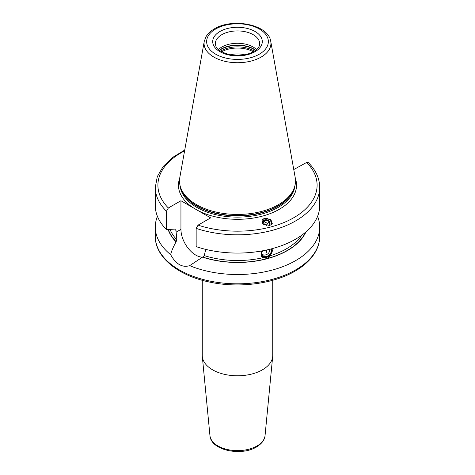 <?xml version="1.0" encoding="UTF-8"?>
<svg xmlns="http://www.w3.org/2000/svg" width="475" height="475" viewBox="0 0 475 475"><rect width="100%" height="100%" fill="white"/><g stroke="black" fill="none" stroke-linecap="round" stroke-linejoin="round"><path stroke-width="0.71" d="M196.157 228.374L196.157 246.632A82.211 47.464 180 0 0 278.487 246.751A82.211 47.464 180 0 0 319.711 205.61L319.711 187.352A82.211 47.464 180 0 1 278.487 228.493A82.211 47.464 180 0 1 196.157 228.374L198.069 225.138L210.651 217.877L180.939 200.723L180.939 229.383A21.007 12.13 -120 0 0 202.528 257.135L189.673 265.656C182.305 267.876 175.958 264.213 170.638 254.665C171.398 251.358 173.197 247.083 176.047 241.852L176.878 239.81L175.898 229.9M175.489 229.752A69.16 39.93 180 0 0 176.053 230.393L175.085 229.882L166.446 229.478L166.446 211.221L168.358 207.985L180.939 200.723M293.764 169.545L306.642 162.45L308.204 162.45C315.756 170.002 319.592 178.303 319.711 187.352M269.931 225.37L263.447 224.277L261.992 220.097L264.409 218.536L270.892 219.628L272.347 223.814L269.931 225.37M205.764 249.357L204.22 255.592L202.528 257.135A70.71 40.826 0 0 0 305.947 231.895M271.985 248.692L270.228 255.764L267.277 258.531L263.132 257.676L261.559 256.5L261.582 250.99M271.92 248.71A6.525 4.827 -38.9 0 1 266.398 257.438A6.525 4.827 -38.9 0 1 261.44 256.346M262.081 250.901A6.003 4.441 141.1 0 0 261.826 255.995A6.003 4.441 141.1 0 0 266.618 257.284A6.003 4.441 141.1 0 0 271.457 248.835M166.446 229.478A82.211 47.464 180 0 1 155.289 205.61L155.289 187.352A82.211 47.464 180 0 0 166.446 211.221M294.452 187.304L293.989 188.676A57.534 33.214 0 0 1 278.184 205.871A57.534 33.214 180 0 1 220.643 214.142A57.534 33.214 180 0 1 181.011 188.676L180.547 187.304A58.003 33.487 180 0 0 220.501 212.972A58.003 33.487 180 0 0 278.516 204.636A58.003 33.487 0 0 0 294.452 187.304A58.003 33.487 0 0 0 295.195 177.502L270.762 41.432C268.559 24.445 232.513 17.599 214.379 28.874C210.603 31.041 207.801 33.683 205.96 36.801L204.238 41.432A33.44 19.303 0 0 0 223.125 60.853A33.44 19.303 0 0 0 261.143 57.071A33.44 19.303 0 0 0 270.762 41.432M180.547 187.304A58.003 33.487 180 0 1 179.805 177.502L204.238 41.432M218.417 49.554A22.183 12.807 180 0 1 221.813 47.031A22.183 12.807 0 0 1 256.583 49.554M244.619 54.785A18.27 10.545 0 0 0 230.381 54.785M209.95 435.587A27.592 15.93 0 0 0 227.656 449.582A27.592 15.93 0 0 0 257.011 445.966A27.592 15.93 0 0 0 265.05 435.587C264.955 438.193 263.269 442.878 256.476 446.999C241.152 456.499 210.752 450.353 209.95 435.587L202.32 356.571A35.233 20.342 180 0 0 224.93 374.442A35.233 20.342 180 0 0 262.414 369.823A35.233 20.342 0 0 0 272.68 356.571A35.233 20.342 0 0 0 272.733 355.437L272.733 280.28M202.32 356.571A35.233 20.342 180 0 1 202.267 355.437L202.267 280.28M189.673 265.656A82.211 47.464 0 0 0 295.628 260.615A82.211 47.464 0 0 0 319.711 227.05A82.211 47.464 0 0 0 317.585 216.333M157.415 216.333A82.211 47.464 0 0 0 155.289 227.05A82.211 47.464 0 0 0 170.638 254.665M168.138 229.585A70.71 40.826 0 0 0 176.047 241.852M262.633 250.8A5.468 4.043 -38.9 0 0 262.194 255.58A5.468 4.043 -38.9 0 0 266.618 256.844A5.468 4.043 141.1 0 0 270.916 253.448A5.468 4.043 141.1 0 0 270.898 248.977M262.681 250.794A5.207 3.853 -38.9 0 0 262.455 255.514A5.207 3.853 -38.9 0 0 266.505 256.494A5.207 3.853 141.1 0 0 270.619 249.048M265.002 254.986A5.207 3.853 -38.9 0 1 261.962 254.618M269.503 251.346A5.207 3.853 141.1 0 0 269.954 249.215M269.717 249.274A5.219 5.219 0 0 1 262.348 254.535A4.982 3.687 -38.9 0 1 261.868 254.256M261.909 220.222A5.35 4.803 -146.7 0 1 264.409 218.536A5.35 4.803 33.3 0 1 269.598 219.86A5.35 4.803 33.3 0 1 271.356 224.758M262.497 223.464A3.913 3.515 -146.7 0 1 264.801 219.854A3.913 3.515 -146.7 0 1 269.272 221.415A3.913 3.515 -146.7 0 1 269.551 225.459M268.897 225.566L269.604 225.043L269.123 221.54L265.751 219.889L262.847 221.736L263.007 223.945M265.751 219.889L264.456 221.855L267.829 223.511L268.037 225.613M269.123 221.54L267.829 223.511M263.423 224.259A1.959 1.758 -146.7 0 1 266.522 225.477M262.889 222.917L264.456 221.855M193.83 208.163A59.048 34.093 180 0 1 179.681 178.309M184.585 150.89A79.598 45.956 0 0 0 168.358 207.985M198.069 225.138A79.598 45.956 0 0 0 293.788 217.716A79.598 45.956 0 0 0 306.642 162.45M295.319 178.309A59.048 34.093 0 0 1 279.252 209.327A59.048 34.093 180 0 1 197.754 210.431M204.22 255.592A69.16 39.93 0 0 0 263.132 257.676M270.228 255.764A69.16 39.93 0 0 0 301.952 235.072M170.169 229.71A69.16 39.93 0 0 0 176.878 239.81M180.939 229.383L176.053 232.204M294.886 185.814A57.481 33.185 0 0 1 278.142 207.409A57.481 33.185 180 0 1 217.016 214.949A57.481 33.185 180 0 1 180.114 185.814M180.637 187.572A57.481 33.185 180 0 0 219.456 214.225A57.481 33.185 180 0 0 278.142 206.18A57.481 33.185 0 0 0 294.363 187.572M215.68 28.999A30.857 17.812 0 0 0 215.68 54.192A30.857 17.812 0 0 0 259.32 54.192A30.857 17.812 0 0 0 259.32 28.999A30.857 17.812 0 0 0 215.68 28.999M219.967 31.475A24.795 14.315 0 0 0 219.967 51.716A24.795 14.315 0 0 0 255.033 51.716A24.795 14.315 0 0 0 255.033 31.475A24.795 14.315 0 0 0 219.967 31.475M221.813 34.669A22.183 12.807 0 0 0 215.317 43.73C216.042 46.782 215.65 50.35 228.701 54.435C238.159 56.353 246.501 55.403 253.727 51.591C259.908 47.601 259.677 44.626 259.683 43.73A22.183 12.807 0 0 0 245.991 31.896A22.183 12.807 0 0 0 221.813 34.669M255.704 50.279A22.913 13.229 0 0 0 221.297 48.955A22.913 13.229 180 0 0 219.296 50.279M219.486 50.421A22.966 13.258 180 0 1 221.261 49.263A22.966 13.258 0 0 1 255.514 50.421M254.422 51.169A22.966 13.258 0 0 0 221.261 50.76A22.966 13.258 180 0 0 220.578 51.169M253.341 51.805A22.509 12.997 0 0 0 221.659 51.805M295.628 269.919A82.211 47.464 0 0 0 319.711 236.36C319.693 241.258 318.499 246.014 316.124 250.64C311.944 258.59 304.932 265.418 295.088 271.118C273.398 283.896 239.127 288.331 210.288 282.215C178.404 275.922 154.975 257.195 155.289 236.36A82.211 47.464 0 0 0 206.043 280.208A82.211 47.464 0 0 0 295.628 269.919M202.706 257.034A70.466 40.684 0 0 0 267.277 258.531A70.466 40.684 0 0 0 305.532 232.257M168.393 229.603A70.466 40.684 0 0 0 176.225 241.745M266.73 252.516A5.219 1.799 -105.1 0 0 266.433 250.034M184.739 150.017L172.449 157.54L163.145 166.517L157.296 176.611L155.289 187.352M265.05 435.587L272.68 356.571M319.711 227.05L319.711 236.36M155.289 227.05L155.289 236.36"/></g></svg>
